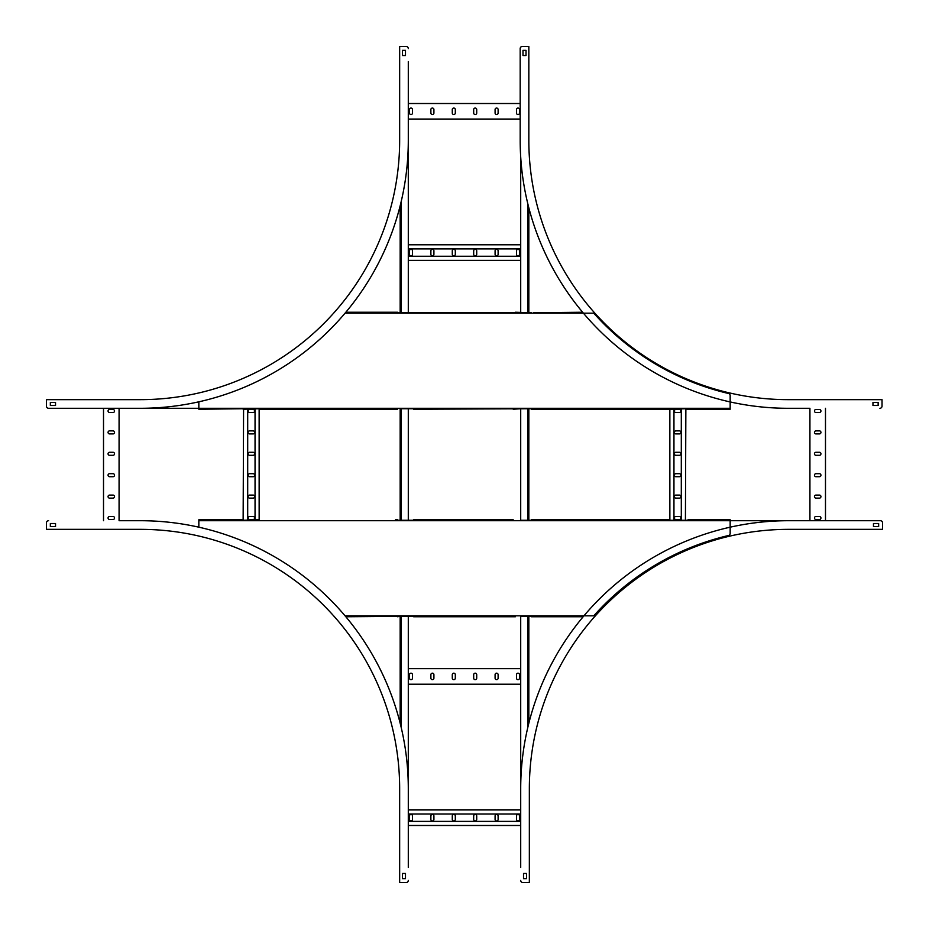 <?xml version="1.0" encoding="UTF-8"?>
<svg xmlns="http://www.w3.org/2000/svg" width="929" height="929" viewBox="0 0 929 929"><rect width="100%" height="100%" fill="white"/><g stroke="black" fill="none" stroke-linecap="round" stroke-linejoin="round"><path stroke-width="1.39" d="M408.296 312.759L408.296 61.581L408.296 103.514L520.182 103.514L520.182 48.61L520.182 140.267L520.182 119.075L408.296 119.075L408.296 244.791L520.704 244.791L520.704 156.931L520.704 312.759L520.704 260.364L408.296 260.364L408.296 312.759L520.704 312.759M408.296 408.737L408.296 520.263L413.66 520.263L397.658 520.263L400.167 520.263L400.167 408.737L413.66 408.737L408.296 408.737L408.296 520.263M408.296 616.241L408.296 668.636L520.704 668.636L520.704 616.241L520.704 867.419L520.704 825.486L408.296 825.486L408.296 867.419L408.296 616.241L413.66 616.241L345.855 616.763M520.704 809.925L520.704 684.208L408.296 684.208L408.296 809.925L520.704 809.925L520.704 788.733A268.04 268.04 0 0 1 788.733 520.704L880.39 520.704L730.159 520.704L809.925 520.704L809.925 408.296L788.222 408.296A268.04 268.04 0 0 1 520.182 140.267M400.167 205.762L400.167 312.759L397.658 312.759L415.82 312.759M397.658 616.763L400.167 616.241L400.167 723.238M520.704 256.253L408.296 256.253M520.704 248.902L408.296 248.902M495.087 250.853L495.087 254.302A1.51 1.51 0 0 0 496.597 255.823A1.51 1.51 0 0 0 498.118 254.302L498.118 250.853A1.51 1.51 0 0 0 496.597 249.332A1.51 1.51 0 0 0 495.087 250.853M516.489 250.853L516.489 254.302A1.51 1.51 0 0 0 517.999 255.823A1.51 1.51 0 0 0 519.508 254.302L519.508 250.853A1.51 1.51 0 0 0 517.999 249.332A1.51 1.51 0 0 0 516.489 250.853M476.716 250.853A1.51 1.51 0 0 0 475.195 249.332A1.51 1.51 0 0 0 473.685 250.853L473.685 254.302A1.51 1.51 0 0 0 475.195 255.823A1.51 1.51 0 0 0 476.716 254.302L476.716 250.853M455.315 250.853A1.51 1.51 0 0 0 453.805 249.332A1.51 1.51 0 0 0 452.284 250.853L452.284 254.302A1.51 1.51 0 0 0 453.805 255.823A1.51 1.51 0 0 0 455.315 254.302L455.315 250.853M433.913 250.853A1.51 1.51 0 0 0 432.403 249.332A1.51 1.51 0 0 0 430.882 250.853L430.882 254.302A1.51 1.51 0 0 0 432.403 255.823A1.51 1.51 0 0 0 433.913 254.302L433.913 250.853M412.511 250.853A1.51 1.51 0 0 0 411.001 249.332A1.51 1.51 0 0 0 409.492 250.853L409.492 254.302A1.51 1.51 0 0 0 411.001 255.823A1.51 1.51 0 0 0 412.511 254.302L412.511 250.853M495.087 113.024A1.51 1.51 0 0 0 496.597 114.534A1.51 1.51 0 0 0 498.118 113.024L498.118 109.564A1.51 1.51 0 0 0 496.597 108.054A1.51 1.51 0 0 0 495.087 109.564L495.087 113.024M516.489 113.024A1.51 1.51 0 0 0 517.999 114.534A1.51 1.51 0 0 0 519.508 113.024L519.508 109.564A1.51 1.51 0 0 0 517.999 108.054A1.51 1.51 0 0 0 516.489 109.564L516.489 113.024M473.685 113.024A1.51 1.51 0 0 0 475.195 114.534A1.51 1.51 0 0 0 476.716 113.024L476.716 109.564A1.51 1.51 0 0 0 475.195 108.054A1.51 1.51 0 0 0 473.685 109.564L473.685 113.024M452.284 113.024A1.51 1.51 0 0 0 453.805 114.534A1.51 1.51 0 0 0 455.315 113.024L455.315 109.564A1.51 1.51 0 0 0 453.805 108.054A1.51 1.51 0 0 0 452.284 109.564L452.284 113.024M430.882 113.024A1.51 1.51 0 0 0 432.403 114.534A1.51 1.51 0 0 0 433.913 113.024L433.913 109.564A1.51 1.51 0 0 0 432.403 108.054A1.51 1.51 0 0 0 430.882 109.564L430.882 113.024M409.492 113.024A1.51 1.51 0 0 0 411.001 114.534A1.51 1.51 0 0 0 412.511 113.024L412.511 109.564A1.51 1.51 0 0 0 411.001 108.054A1.51 1.51 0 0 0 409.492 109.564L409.492 113.024M520.704 821.375L408.296 821.375M520.704 814.025L408.296 814.025M495.087 815.976L495.087 819.436A1.51 1.51 0 0 0 496.597 820.946A1.51 1.51 0 0 0 498.118 819.436L498.118 815.976A1.51 1.51 0 0 0 496.597 814.466A1.51 1.51 0 0 0 495.087 815.976M516.489 815.976L516.489 819.436A1.51 1.51 0 0 0 517.999 820.946A1.51 1.51 0 0 0 519.508 819.436L519.508 815.976A1.51 1.51 0 0 0 517.999 814.466A1.51 1.51 0 0 0 516.489 815.976M476.716 815.976A1.51 1.51 0 0 0 475.195 814.466A1.51 1.51 0 0 0 473.685 815.976L473.685 819.436A1.51 1.51 0 0 0 475.195 820.946A1.51 1.51 0 0 0 476.716 819.436L476.716 815.976M455.315 815.976A1.51 1.51 0 0 0 453.805 814.466A1.51 1.51 0 0 0 452.284 815.976L452.284 819.436A1.51 1.51 0 0 0 453.805 820.946A1.51 1.51 0 0 0 455.315 819.436L455.315 815.976M433.913 815.976A1.51 1.51 0 0 0 432.403 814.466A1.51 1.51 0 0 0 430.882 815.976L430.882 819.436A1.51 1.51 0 0 0 432.403 820.946A1.51 1.51 0 0 0 433.913 819.436L433.913 815.976M412.511 815.976A1.51 1.51 0 0 0 411.001 814.466A1.51 1.51 0 0 0 409.492 815.976L409.492 819.436A1.51 1.51 0 0 0 411.001 820.946A1.51 1.51 0 0 0 412.511 819.436L412.511 815.976M495.087 678.147A1.51 1.51 0 0 0 496.597 679.668A1.51 1.51 0 0 0 498.118 678.147L498.118 674.698A1.51 1.51 0 0 0 496.597 673.177A1.51 1.51 0 0 0 495.087 674.698L495.087 678.147M516.489 678.147A1.51 1.51 0 0 0 517.999 679.668A1.51 1.51 0 0 0 519.508 678.147L519.508 674.698A1.51 1.51 0 0 0 517.999 673.177A1.51 1.51 0 0 0 516.489 674.698L516.489 678.147M473.685 678.147A1.51 1.51 0 0 0 475.195 679.668A1.51 1.51 0 0 0 476.716 678.147L476.716 674.698A1.51 1.51 0 0 0 475.195 673.177A1.51 1.51 0 0 0 473.685 674.698L473.685 678.147M452.284 678.147A1.51 1.51 0 0 0 453.805 679.668A1.51 1.51 0 0 0 455.315 678.147L455.315 674.698A1.51 1.51 0 0 0 453.805 673.177A1.51 1.51 0 0 0 452.284 674.698L452.284 678.147M430.882 678.147A1.51 1.51 0 0 0 432.403 679.668A1.51 1.51 0 0 0 433.913 678.147L433.913 674.698A1.51 1.51 0 0 0 432.403 673.177A1.51 1.51 0 0 0 430.882 674.698L430.882 678.147M409.492 678.147A1.51 1.51 0 0 0 411.001 679.668A1.51 1.51 0 0 0 412.511 678.147L412.511 674.698A1.51 1.51 0 0 0 411.001 673.177A1.51 1.51 0 0 0 409.492 674.698L409.492 678.147M520.704 408.737L520.704 520.263L520.704 408.737L513.18 409.248M528.833 207.794L528.833 312.759L531.342 312.759L515.34 312.237M413.66 409.248L531.342 408.737L528.833 408.737L528.833 520.263L531.342 520.263L520.704 520.263M520.704 616.241L531.342 616.241L528.833 616.241L528.833 723.238M408.296 119.075L408.296 103.514M402.118 46.45L406.136 46.45L399.656 46.45L399.656 140.267A259.388 259.388 0 0 1 140.267 399.656L46.45 399.656L46.45 406.136A2.16 2.16 0 0 0 48.61 408.296L140.267 408.296L119.075 408.296L119.075 520.704L140.267 520.704A268.04 268.04 0 0 1 408.296 788.733L408.296 825.486M408.296 140.267A268.04 268.04 0 0 1 140.267 408.296M46.45 402.118L46.45 406.136M243.131 409.248L259.133 408.737L259.145 519.752L243.131 520.263L243.584 408.737L198.841 409.248L198.841 408.296L48.61 408.296M50.34 402.466L50.34 405.485L55.531 405.485L55.531 402.466L50.34 402.466M408.296 48.61A2.16 2.16 0 0 0 406.136 46.45M402.466 50.34L402.466 55.531L405.485 55.531L405.485 50.34L402.466 50.34M788.222 408.296L809.925 408.296M882.027 402.118L882.027 406.136L882.027 399.656L788.222 399.656A259.388 259.388 0 0 1 528.833 140.267L528.833 46.45L522.342 46.45A2.16 2.16 0 0 0 520.182 48.61M526.36 46.45L522.342 46.45M526.023 50.34L522.992 50.34L522.992 55.531L526.023 55.531L526.023 50.34M879.868 408.296A2.16 2.16 0 0 0 882.027 406.136M878.137 402.466L872.958 402.466L872.958 405.485L878.137 405.485L878.137 402.466M140.267 520.704L119.075 520.704M46.45 526.882L46.45 522.864L46.45 529.344L140.267 529.344A259.388 259.388 0 0 1 399.656 788.733L399.656 882.55L406.136 882.55A2.16 2.16 0 0 0 408.296 880.39M402.118 882.55L406.136 882.55M408.296 788.733L408.296 809.925M402.466 878.66L405.485 878.66L405.485 873.469L402.466 873.469L402.466 878.66M48.61 520.704A2.16 2.16 0 0 0 46.45 522.864M50.34 526.534L55.531 526.534L55.531 523.515L50.34 523.515L50.34 526.534M520.704 788.733L520.704 825.486M526.882 882.55L522.864 882.55L529.344 882.55L529.344 788.733A259.388 259.388 0 0 1 788.733 529.344L882.55 529.344L882.55 522.864A2.16 2.16 0 0 0 880.39 520.704M882.55 526.882L882.55 522.864M788.733 520.704L809.925 520.704M878.66 526.534L878.66 523.515L873.469 523.515L873.469 526.534L878.66 526.534M520.704 880.39A2.16 2.16 0 0 0 522.864 882.55M526.534 878.66L526.534 873.469L523.515 873.469L523.515 878.66L526.534 878.66M198.841 401.816L198.841 408.296L119.075 408.296M103.514 408.296L103.514 520.704M113.024 433.913A1.51 1.51 0 0 0 114.534 432.403A1.51 1.51 0 0 0 113.024 430.882L109.564 430.882A1.51 1.51 0 0 0 108.054 432.403A1.51 1.51 0 0 0 109.564 433.913L113.024 433.913M113.024 412.511A1.51 1.51 0 0 0 114.534 411.001A1.51 1.51 0 0 0 113.024 409.492L109.564 409.492A1.51 1.51 0 0 0 108.054 411.001A1.51 1.51 0 0 0 109.564 412.511L113.024 412.511M113.024 455.315A1.51 1.51 0 0 0 114.534 453.805A1.51 1.51 0 0 0 113.024 452.284L109.564 452.284A1.51 1.51 0 0 0 108.054 453.805A1.51 1.51 0 0 0 109.564 455.315L113.024 455.315M113.024 476.716A1.51 1.51 0 0 0 114.534 475.195A1.51 1.51 0 0 0 113.024 473.685L109.564 473.685A1.51 1.51 0 0 0 108.054 475.195A1.51 1.51 0 0 0 109.564 476.716L113.024 476.716M113.024 498.118A1.51 1.51 0 0 0 114.534 496.597A1.51 1.51 0 0 0 113.024 495.087L109.564 495.087A1.51 1.51 0 0 0 108.054 496.597A1.51 1.51 0 0 0 109.564 498.118L113.024 498.118M113.024 519.508A1.51 1.51 0 0 0 114.534 517.999A1.51 1.51 0 0 0 113.024 516.489L109.564 516.489A1.51 1.51 0 0 0 108.054 517.999A1.51 1.51 0 0 0 109.564 519.508L113.024 519.508M255.045 408.737L255.045 520.263M247.695 408.737L247.695 520.263M249.634 433.913L253.094 433.913A1.51 1.51 0 0 0 254.616 432.403A1.51 1.51 0 0 0 253.094 430.882L249.634 430.882A1.51 1.51 0 0 0 248.124 432.403A1.51 1.51 0 0 0 249.634 433.913M249.634 412.511L253.094 412.511A1.51 1.51 0 0 0 254.616 411.001A1.51 1.51 0 0 0 253.094 409.492L249.634 409.492A1.51 1.51 0 0 0 248.124 411.001A1.51 1.51 0 0 0 249.634 412.511M249.634 452.284A1.51 1.51 0 0 0 248.124 453.805A1.51 1.51 0 0 0 249.634 455.315L253.094 455.315A1.51 1.51 0 0 0 254.616 453.805A1.51 1.51 0 0 0 253.094 452.284L249.634 452.284M249.634 473.685A1.51 1.51 0 0 0 248.124 475.195A1.51 1.51 0 0 0 249.634 476.716L253.094 476.716A1.51 1.51 0 0 0 254.616 475.195A1.51 1.51 0 0 0 253.094 473.685L249.634 473.685M249.634 495.087A1.51 1.51 0 0 0 248.124 496.597A1.51 1.51 0 0 0 249.634 498.118L253.094 498.118A1.51 1.51 0 0 0 254.616 496.597A1.51 1.51 0 0 0 253.094 495.087L249.634 495.087M249.634 516.489A1.51 1.51 0 0 0 248.124 517.999A1.51 1.51 0 0 0 249.634 519.508L253.094 519.508A1.51 1.51 0 0 0 254.616 517.999A1.51 1.51 0 0 0 253.094 516.489L249.634 516.489M825.486 520.704L825.486 408.296M815.976 495.087A1.51 1.51 0 0 0 814.466 496.597A1.51 1.51 0 0 0 815.976 498.118L819.436 498.118A1.51 1.51 0 0 0 820.946 496.597A1.51 1.51 0 0 0 819.436 495.087L815.976 495.087M815.976 516.489A1.51 1.51 0 0 0 814.466 517.999A1.51 1.51 0 0 0 815.976 519.508L819.436 519.508A1.51 1.51 0 0 0 820.946 517.999A1.51 1.51 0 0 0 819.436 516.489L815.976 516.489M815.976 473.685A1.51 1.51 0 0 0 814.466 475.195A1.51 1.51 0 0 0 815.976 476.716L819.436 476.716A1.51 1.51 0 0 0 820.946 475.195A1.51 1.51 0 0 0 819.436 473.685L815.976 473.685M815.976 452.284A1.51 1.51 0 0 0 814.466 453.805A1.51 1.51 0 0 0 815.976 455.315L819.436 455.315A1.51 1.51 0 0 0 820.946 453.805A1.51 1.51 0 0 0 819.436 452.284L815.976 452.284M815.976 430.882A1.51 1.51 0 0 0 814.466 432.403A1.51 1.51 0 0 0 815.976 433.913L819.436 433.913A1.51 1.51 0 0 0 820.946 432.403A1.51 1.51 0 0 0 819.436 430.882L815.976 430.882M815.976 409.492A1.51 1.51 0 0 0 814.466 411.001A1.51 1.51 0 0 0 815.976 412.511L819.436 412.511A1.51 1.51 0 0 0 820.946 411.001A1.51 1.51 0 0 0 819.436 409.492L815.976 409.492M673.955 520.263L673.955 408.737M669.867 409.248L685.869 408.737L685.416 520.263L669.867 520.263L669.855 409.248L531.342 409.248M681.305 520.263L681.305 408.737M679.366 495.087L675.906 495.087A1.51 1.51 0 0 0 674.384 496.597A1.51 1.51 0 0 0 675.906 498.118L679.366 498.118A1.51 1.51 0 0 0 680.876 496.597A1.51 1.51 0 0 0 679.366 495.087M679.366 516.489L675.906 516.489A1.51 1.51 0 0 0 674.384 517.999A1.51 1.51 0 0 0 675.906 519.508L679.366 519.508A1.51 1.51 0 0 0 680.876 517.999A1.51 1.51 0 0 0 679.366 516.489M679.366 476.716A1.51 1.51 0 0 0 680.876 475.195A1.51 1.51 0 0 0 679.366 473.685L675.906 473.685A1.51 1.51 0 0 0 674.384 475.195A1.51 1.51 0 0 0 675.906 476.716L679.366 476.716M679.366 455.315A1.51 1.51 0 0 0 680.876 453.805A1.51 1.51 0 0 0 679.366 452.284L675.906 452.284A1.51 1.51 0 0 0 674.384 453.805A1.51 1.51 0 0 0 675.906 455.315L679.366 455.315M679.366 433.913A1.51 1.51 0 0 0 680.876 432.403A1.51 1.51 0 0 0 679.366 430.882L675.906 430.882A1.51 1.51 0 0 0 674.384 432.403A1.51 1.51 0 0 0 675.906 433.913L679.366 433.913M679.366 412.511A1.51 1.51 0 0 0 680.876 411.001A1.51 1.51 0 0 0 679.366 409.492L675.906 409.492A1.51 1.51 0 0 0 674.384 411.001A1.51 1.51 0 0 0 675.906 412.511L679.366 412.511M533.501 312.759L582.622 312.237M345.054 615.811L593.782 615.811A260.166 260.166 0 0 1 728.487 535.51A2.16 2.16 0 0 0 730.159 533.397L730.159 519.752L688.029 519.752M688.029 520.263L685.869 520.263M201.001 520.263L198.841 520.263M397.658 519.752L395.499 519.752M513.18 519.752L413.66 519.752M533.501 520.263L531.342 520.263M669.867 519.752L531.342 519.752M243.131 519.752L198.841 519.752L198.841 520.704L730.159 520.704M198.841 527.184L198.841 520.704M395.499 520.263L397.658 520.263M515.34 616.763L413.66 616.763M531.342 616.763L583.145 616.763M259.133 409.248L397.658 409.248M685.869 409.248L730.159 409.248L730.159 408.296L198.841 408.296M345.054 313.189L593.782 313.189A260.166 260.166 0 0 0 728.487 393.49A2.16 2.16 0 0 1 730.159 395.603L730.159 408.296M533.501 408.737L531.342 408.737M345.855 312.237L397.658 312.237M401.119 201.872L401.119 312.759M401.119 408.737L401.119 520.263M401.119 616.241L401.119 727.128M527.881 204.032L527.881 312.759M527.881 408.737L527.881 520.263M527.881 616.241L527.881 727.128"/></g></svg>
